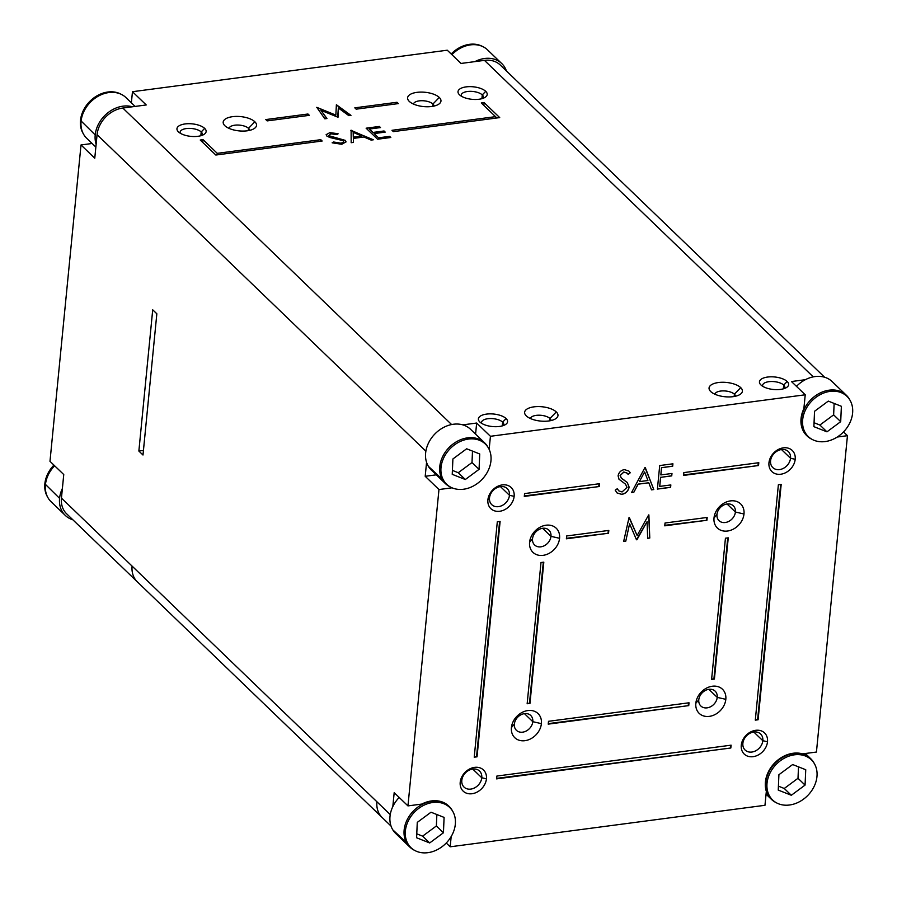 <?xml version="1.0" encoding="UTF-8"?>
<svg xmlns="http://www.w3.org/2000/svg" width="897" height="897" viewBox="0 0 897 897"><rect width="100%" height="100%" fill="white"/><g stroke="black" fill="none" stroke-linecap="round" stroke-linejoin="round"><path stroke-width="1.35" d="M506.413 70.953A28.278 22.447 133.9 0 0 501.771 63.552A28.278 22.447 133.9 0 0 474.894 61.624L461.024 63.452L447.267 50.21L132.464 91.707L146.233 104.96L132.364 106.788A28.278 22.447 133.9 0 0 95.205 134.92A28.278 22.447 133.9 0 0 96.136 144.271L94.768 158.208L81.01 144.955L92.133 143.486M131.377 102.83L132.464 91.707M81.01 144.955L49.985 461.316L63.754 474.558L62.386 488.495A28.278 22.447 133.9 0 0 59.572 498.351A28.278 22.447 133.9 0 0 65.234 515.36A28.278 22.447 133.9 0 0 72.836 519.767M51.768 502.376A28.278 22.447 -46.1 0 1 51.107 501.771A28.278 22.447 -46.1 0 1 47.911 497.622A28.278 22.447 -46.1 0 1 45.433 484.75A28.278 22.447 -46.1 0 1 54.627 465.778M156.84 313.782L152.714 309.813L138.867 451.045L142.993 455.014L156.84 313.782M62.386 488.495L61.444 498.104A26.181 20.788 -46.1 0 0 66.703 513.88A26.181 20.788 -46.1 0 0 67.163 514.295M132.364 106.788L122.811 108.044A26.181 20.788 -46.1 0 0 97.078 134.673L96.136 144.271M395.947 833.705A28.278 22.447 -46.1 0 1 395.678 833.448A28.278 22.447 -46.1 0 1 392.763 829.792A28.278 22.447 -46.1 0 1 392.819 806.582L394.187 792.645L407.956 805.898L438.969 489.538L425.2 476.296L426.568 462.359A28.278 22.447 -46.1 0 1 434.81 434.047A28.278 22.447 -46.1 0 1 462.796 424.864A28.278 22.447 -46.1 0 1 470.566 429.304A28.278 22.447 -46.1 0 1 470.79 429.54M392.819 806.582A28.278 22.447 -46.1 0 1 399.187 797.467M452.862 811.55A27.908 22.156 133.9 0 0 452.593 811.101A27.908 22.156 133.9 0 0 418.753 808.376A27.908 22.156 133.9 0 0 408.101 844.066A27.908 22.156 133.9 0 0 415.154 850.67A27.908 22.156 133.9 0 0 446.291 842.967A27.908 22.156 133.9 0 0 452.862 811.55L452.234 810.451A28.278 22.447 133.9 0 0 451.976 810.002A28.278 22.447 133.9 0 0 449.061 806.347A28.278 22.447 133.9 0 0 415.412 809.083A28.278 22.447 133.9 0 0 406.89 843.393A28.278 22.447 133.9 0 0 409.806 847.048A28.278 22.447 133.9 0 0 414.033 850.087A28.278 22.447 133.9 0 0 414.638 850.39M407.956 805.898L421.814 804.071A28.278 22.447 -46.1 0 1 431.558 800.92A28.278 22.447 -46.1 0 1 448.691 805.988A28.278 22.447 -46.1 0 1 448.859 806.156M443.432 832.764L429.685 842.956L416.6 837.764L417.273 822.392L431.02 812.211L444.093 817.402L443.432 832.764L436.368 825.969L436.861 814.532M429.685 842.956L422.622 836.15L436.368 825.969M416.78 833.829L422.622 836.15M452.021 487.822L438.969 489.538M806.919 435.785A28.278 22.447 -46.1 0 1 806.717 435.594A28.278 22.447 -46.1 0 1 803.802 431.939A28.278 22.447 -46.1 0 1 803.858 408.729L805.226 394.792L490.435 436.29L489.145 449.386M451.18 836.542L450.182 846.802L764.973 805.293L766.341 791.356A28.278 22.447 -46.1 0 1 793.195 753.245A28.278 22.447 -46.1 0 1 802.568 753.872L816.438 752.045L847.452 435.684L837.249 437.03M795.202 459.309A14.666 11.639 -46.1 0 1 780.794 474.221A14.666 11.639 -46.1 0 1 768.964 462.762A14.666 11.639 -46.1 0 1 783.373 447.85A14.666 11.639 -46.1 0 1 795.202 459.309L790.526 458.244A11.156 8.858 -46.1 0 1 783.462 468.312A11.156 8.858 -46.1 0 1 772.81 467.584A11.156 8.858 -46.1 0 1 770.568 460.867A11.156 8.858 -46.1 0 1 777.632 450.799A11.156 8.858 -46.1 0 1 788.295 451.527A11.156 8.858 -46.1 0 1 790.526 458.244L781.478 449.532M541.396 723.644A16.751 13.298 -46.1 0 1 524.924 740.687A16.751 13.298 -46.1 0 1 511.413 727.59A16.751 13.298 -46.1 0 1 527.885 710.559A16.751 13.298 -46.1 0 1 541.396 723.644L532.796 721.681A10.304 8.185 -46.1 0 1 526.27 730.988A10.304 8.185 -46.1 0 1 516.425 730.326A10.304 8.185 -46.1 0 1 514.351 724.114A10.304 8.185 -46.1 0 1 520.877 714.808A10.304 8.185 -46.1 0 1 530.732 715.481A10.304 8.185 -46.1 0 1 532.796 721.681L524.442 713.642M725.819 699.335A16.751 13.298 -46.1 0 1 709.359 716.367A16.751 13.298 -46.1 0 1 695.837 703.282A16.751 13.298 -46.1 0 1 712.308 686.239A16.751 13.298 -46.1 0 1 725.819 699.335L717.23 697.373A10.304 8.185 -46.1 0 1 710.704 706.679A10.304 8.185 -46.1 0 1 700.849 706.006A10.304 8.185 -46.1 0 1 698.785 699.806A10.304 8.185 -46.1 0 1 705.311 690.488A10.304 8.185 -46.1 0 1 715.156 691.161A10.304 8.185 -46.1 0 1 717.23 697.373L708.865 689.322M743.994 513.992A16.751 13.298 -46.1 0 1 727.523 531.024A16.751 13.298 -46.1 0 1 714.012 517.939A16.751 13.298 -46.1 0 1 730.483 500.896A16.751 13.298 -46.1 0 1 743.994 513.992L735.405 512.03A10.304 8.185 -46.1 0 1 728.88 521.336A10.304 8.185 -46.1 0 1 719.024 520.664A10.304 8.185 -46.1 0 1 716.961 514.463A10.304 8.185 -46.1 0 1 723.487 505.157A10.304 8.185 -46.1 0 1 733.331 505.83A10.304 8.185 -46.1 0 1 735.405 512.03L727.041 503.979M514.138 496.355A14.666 11.639 -46.1 0 1 499.73 511.268A14.666 11.639 -46.1 0 1 487.901 499.82A14.666 11.639 -46.1 0 1 502.309 484.907A14.666 11.639 -46.1 0 1 514.138 496.355L509.462 495.29A11.156 8.858 -46.1 0 1 502.398 505.37A11.156 8.858 -46.1 0 1 491.735 504.641A11.156 8.858 -46.1 0 1 489.504 497.925A11.156 8.858 -46.1 0 1 496.568 487.856A11.156 8.858 -46.1 0 1 507.22 488.585A11.156 8.858 -46.1 0 1 509.462 495.29L500.414 486.589M486.443 778.82A14.666 11.639 -46.1 0 1 472.024 793.733A14.666 11.639 -46.1 0 1 460.206 782.274A14.666 11.639 -46.1 0 1 474.614 767.372A14.666 11.639 -46.1 0 1 486.443 778.82L481.767 777.755A11.156 8.858 -46.1 0 1 474.704 787.824A11.156 8.858 -46.1 0 1 464.041 787.095A11.156 8.858 -46.1 0 1 461.809 780.39A11.156 8.858 -46.1 0 1 468.862 770.31A11.156 8.858 -46.1 0 1 479.525 771.039A11.156 8.858 -46.1 0 1 481.767 777.755L472.719 769.043M767.507 741.763A14.666 11.639 -46.1 0 1 753.099 756.676A14.666 11.639 -46.1 0 1 741.27 745.228A14.666 11.639 -46.1 0 1 755.678 730.315A14.666 11.639 -46.1 0 1 767.507 741.763L762.831 740.698A11.156 8.858 -46.1 0 1 755.767 750.778A11.156 8.858 -46.1 0 1 745.115 750.049A11.156 8.858 -46.1 0 1 742.873 743.333A11.156 8.858 -46.1 0 1 749.937 733.264A11.156 8.858 -46.1 0 1 760.589 733.981A11.156 8.858 -46.1 0 1 762.831 740.698L753.783 731.997M559.571 538.301A16.751 13.298 -46.1 0 1 543.1 555.344A16.751 13.298 -46.1 0 1 529.589 542.259A16.751 13.298 -46.1 0 1 546.049 525.216A16.751 13.298 -46.1 0 1 559.571 538.301L550.971 536.339A10.304 8.185 -46.1 0 1 544.445 545.656A10.304 8.185 -46.1 0 1 534.601 544.984A10.304 8.185 -46.1 0 1 532.526 538.772A10.304 8.185 -46.1 0 1 539.052 529.465A10.304 8.185 -46.1 0 1 548.908 530.138A10.304 8.185 -46.1 0 1 550.971 536.339L542.618 528.299M566.388 538.794L566.657 535.969L608.816 530.419L608.547 533.244L566.388 538.794M664.755 525.833L665.036 523.007L707.195 517.446L706.914 520.271L664.755 525.833M683.57 475.421L683.85 472.596L758.806 462.706L758.526 465.532L683.57 475.421M524.297 496.411L524.577 493.585L599.532 483.707L599.252 486.533L524.297 496.411M755.296 720.145L778.372 484.761L781.186 484.391L758.1 719.775L755.296 720.145M496.602 778.876L496.882 776.051L731.111 745.172L730.831 747.997L496.602 778.876M474.221 757.191L497.308 521.807L500.111 521.437L477.036 756.821L474.221 757.191M548.213 724.137L548.493 721.311L689.019 702.788L688.75 705.614L548.213 724.137M711.59 679.433L725.438 538.211L728.252 537.83L714.404 679.063L711.59 679.433M527.156 703.753L541.003 562.52L543.817 562.15L529.97 703.383L527.156 703.753M648.789 482.777L651.514 489.863L653.79 489.56L644.988 467.494L631.578 492.498L633.865 492.195L638.081 484.088L648.789 482.777L638.171 484.178L633.865 492.195M629.672 523.926L636.489 539.781L647.085 521.662L647.656 538.301L649.776 538.032L648.666 514.934L637.128 535.52L629.044 517.524L623.65 541.474L625.77 541.194L629.571 523.837L625.77 541.194M621.823 494.382L617.136 493.014L615.207 490.166L617.304 488.719L618.807 490.861L622.058 491.96L627.037 487.363L625.467 484.1L619.042 479.278L618.089 475.87C618.795 472.371 620.892 470.286 624.402 469.613L628.831 471.037L630.243 472.775L628.203 474.468L627.07 473.145L623.931 472.057L620.197 475.488L621.442 478.325L627.272 482.463L629.133 487.127C628.27 491.13 625.826 493.552 621.823 494.382L621.733 494.292C625.736 493.462 628.18 491.04 629.044 487.037L627.261 482.463M659.71 465.554L657.4 489.089L670.608 487.351L670.844 484.929L659.732 486.398L660.629 477.35L671.741 475.881L671.976 473.47L660.865 474.928L661.571 467.685L672.683 466.227L672.918 463.805L659.71 465.554M436.312 474.827L425.2 476.296M431.58 470.275A28.278 22.447 -46.1 0 1 431.311 470.017A28.278 22.447 -46.1 0 1 428.396 466.362A28.278 22.447 -46.1 0 1 426.568 462.359M488.495 448.119A27.908 22.156 133.9 0 0 488.226 447.67A27.908 22.156 133.9 0 0 454.387 444.946A27.908 22.156 133.9 0 0 443.735 480.624A27.908 22.156 133.9 0 0 450.787 487.228A27.908 22.156 133.9 0 0 481.924 479.536A27.908 22.156 133.9 0 0 488.495 448.119L487.867 447.02A28.278 22.447 133.9 0 0 487.609 446.571A28.278 22.447 133.9 0 0 484.694 442.916A28.278 22.447 133.9 0 0 451.045 445.652A28.278 22.447 133.9 0 0 442.524 479.962A28.278 22.447 133.9 0 0 445.439 483.618A28.278 22.447 133.9 0 0 449.666 486.656A28.278 22.447 133.9 0 0 450.272 486.959M87.401 138.945A28.278 22.447 -46.1 0 1 86.74 138.34A28.278 22.447 -46.1 0 1 83.544 134.191A28.278 22.447 -46.1 0 1 81.078 121.308A28.278 22.447 -46.1 0 1 96.192 97.425A28.278 22.447 -46.1 0 1 121.734 94.566A28.278 22.447 -46.1 0 1 125.995 97.616A28.278 22.447 -46.1 0 1 126.589 98.233M474.894 61.624L484.447 60.368A26.181 20.788 -46.1 0 1 500.302 65.044A26.181 20.788 -46.1 0 1 500.739 65.481M409.279 101.395A16.751 7.187 -174.4 0 1 416.959 92.357A16.751 7.187 -174.4 0 1 439.283 97.459A16.751 7.187 -174.4 0 1 438.633 104.265A16.751 7.187 -174.4 0 1 423.608 106.586A16.751 7.187 -174.4 0 1 409.301 101.406L409.279 101.395M178.413 131.825A14.666 6.29 -174.4 0 1 185.13 123.932A14.666 6.29 -174.4 0 1 204.662 128.383A14.666 6.29 -174.4 0 1 204.09 134.348A14.666 6.29 -174.4 0 1 190.949 136.378A14.666 6.29 -174.4 0 1 178.425 131.848L178.413 131.825M459.477 94.779A14.666 6.29 -174.4 0 1 466.205 86.874A14.666 6.29 -174.4 0 1 485.726 91.337A14.666 6.29 -174.4 0 1 485.165 97.291A14.666 6.29 -174.4 0 1 472.013 99.32A14.666 6.29 -174.4 0 1 459.488 94.79L459.511 94.813M224.9 125.748L224.855 125.703A16.751 7.187 -174.4 0 1 232.536 116.677A16.751 7.187 -174.4 0 1 254.849 121.768A16.751 7.187 -174.4 0 1 254.21 128.574A16.751 7.187 -174.4 0 1 239.185 130.895A16.751 7.187 -174.4 0 1 224.867 125.726M484.111 102.594L499.707 117.608L393.368 131.624L391.989 130.3L495.525 116.655L481.297 102.964L484.111 102.594L483.831 105.398M398.346 103.604L356.187 109.165L354.808 107.842L396.967 102.28L398.346 103.604M309.342 115.343L267.183 120.893L265.804 119.57L307.963 114.009L309.342 115.343M322.169 141.02L215.829 155.035L200.233 140.022L203.036 139.64L217.265 153.342L320.79 139.685L322.169 141.02M351.108 130.166L351.175 142.713L353.463 142.41L353.351 138.407L363.969 137.006L371.111 140.089L373.387 139.786L350.817 130.39M320.924 110.286L337.687 117.126L338.36 107.999L348.855 115.657L350.962 115.377L336.386 104.747L335.848 115.119L316.764 107.326L324.837 118.819L326.957 118.539L320.924 110.286L326.822 118.561M341.768 144.271L332.137 142.802L333.538 141.984L340.591 143.139C343.215 142.746 344.089 141.928 343.237 140.672L329.827 137.499L326.766 135.985L326.138 134.662L329.861 132.644L338.046 133.698L336.846 134.628L330.802 133.81L328.818 135.66L345.356 140.403L346.04 141.849L341.768 144.271M343.641 141.591L343.237 140.672M366.122 128.193L377.592 139.226L390.812 137.488L389.634 136.355L378.523 137.824L374.105 133.575L385.217 132.106L384.039 130.973L372.928 132.442L369.407 129.045L380.519 127.576L379.341 126.443L366.122 128.193M490.435 436.29L476.666 423.036L475.578 434.137M462.796 424.864L476.666 423.036M805.226 394.792L791.468 381.539L805.327 379.711A28.278 22.447 -46.1 0 1 832.203 381.629A28.278 22.447 -46.1 0 1 832.438 381.864M740.72 387.627A16.751 7.187 -174.4 0 1 740.07 394.433A16.751 7.187 -174.4 0 1 725.056 396.754A16.751 7.187 -174.4 0 1 710.738 391.574L710.727 391.563A16.751 7.187 -174.4 0 1 718.407 382.537A16.751 7.187 -174.4 0 1 740.72 387.627L734.385 394.187A10.304 4.418 -174.4 0 1 735.428 396.25M787.162 381.505A14.666 6.29 -174.4 0 1 786.602 387.459A14.666 6.29 -174.4 0 1 773.461 389.489A14.666 6.29 -174.4 0 1 760.936 384.959L760.914 384.948A14.666 6.29 -174.4 0 1 767.641 377.043A14.666 6.29 -174.4 0 1 787.162 381.505L783.72 385.071A11.156 4.788 -174.4 0 1 784.841 387.459A11.156 4.788 -174.4 0 1 784.471 388.491M479.884 422.027L479.85 422.005A14.666 6.29 -174.4 0 1 486.566 414.1A14.666 6.29 -174.4 0 1 506.099 418.551A14.666 6.29 -174.4 0 1 505.538 424.516A14.666 6.29 -174.4 0 1 492.386 426.546A14.666 6.29 -174.4 0 1 479.861 422.016M556.286 411.936A16.751 7.187 -174.4 0 1 555.647 418.753A16.751 7.187 -174.4 0 1 540.622 421.074A16.751 7.187 -174.4 0 1 526.315 415.894A16.751 7.187 -174.4 0 1 533.973 406.846A16.751 7.187 -174.4 0 1 556.286 411.936L549.951 418.495A10.304 4.418 -174.4 0 1 550.993 420.558M479.065 469.333L465.319 479.514L452.234 474.334L452.907 458.961L466.653 448.78L479.727 453.972L479.065 469.333L472.001 462.538L472.495 451.101M465.319 479.514L458.255 472.719L472.001 462.538M452.413 470.398L458.255 472.719M850.132 400.443A27.908 22.156 133.9 0 0 849.874 399.995A27.908 22.156 133.9 0 0 816.035 397.27A27.908 22.156 133.9 0 0 805.383 432.948A27.908 22.156 133.9 0 0 812.424 439.552A27.908 22.156 133.9 0 0 843.572 431.861A27.908 22.156 133.9 0 0 850.132 400.443L849.515 399.344A28.278 22.447 133.9 0 0 849.246 398.896A28.278 22.447 133.9 0 0 846.342 395.241A28.278 22.447 133.9 0 0 812.682 397.976A28.278 22.447 133.9 0 0 804.172 432.287A28.278 22.447 133.9 0 0 807.076 435.942A28.278 22.447 133.9 0 0 811.314 438.981A28.278 22.447 133.9 0 0 811.92 439.283M796.469 386.36A28.278 22.447 -46.1 0 1 805.327 379.711M840.702 421.657L826.956 431.838L813.882 426.658L814.543 411.286L828.29 401.105L841.375 406.296L840.702 421.657L833.638 414.863L834.132 403.426M826.956 431.838L819.892 425.043L833.638 414.863M814.05 422.722L819.892 425.043M847.452 435.684L843.528 431.906M451.897 54.672A28.278 22.447 -46.1 0 1 483.371 46.891A28.278 22.447 -46.1 0 1 487.632 49.94A28.278 22.447 -46.1 0 1 488.237 50.557M451.191 53.988A27.908 22.156 -46.1 0 1 482.25 46.319A27.908 22.156 -46.1 0 1 482.799 46.61M47.619 497.095A27.908 22.156 -46.1 0 1 47.294 496.523A27.908 22.156 -46.1 0 1 44.85 483.819A27.908 22.156 -46.1 0 1 53.921 465.095M450.182 846.802L446.246 843.012M814.498 763.874A27.908 22.156 133.9 0 0 814.241 763.425A27.908 22.156 133.9 0 0 780.401 760.701A27.908 22.156 133.9 0 0 769.749 796.379A27.908 22.156 133.9 0 0 776.791 802.994A27.908 22.156 133.9 0 0 807.939 795.291A27.908 22.156 133.9 0 0 814.498 763.874L813.882 762.775A28.278 22.447 133.9 0 0 813.613 762.327A28.278 22.447 133.9 0 0 810.697 758.671A28.278 22.447 133.9 0 0 777.049 761.407A28.278 22.447 133.9 0 0 768.538 795.717A28.278 22.447 133.9 0 0 771.442 799.373A28.278 22.447 133.9 0 0 775.67 802.411A28.278 22.447 133.9 0 0 776.275 802.714M805.069 785.088L791.322 795.269L778.248 790.089L778.91 774.716L792.656 764.536L805.741 769.727L805.069 785.088L798.005 778.293L798.498 766.857M791.322 795.269L784.258 788.474L798.005 778.293M778.417 786.153L784.258 788.474M714.92 394.243A10.304 4.418 -174.4 0 1 723.229 390.89A10.304 4.418 -174.4 0 1 734.385 394.187L734.15 396.508M762.809 386.36A11.156 4.788 -174.4 0 1 762.641 385.306A11.156 4.788 -174.4 0 1 771.442 381.505A11.156 4.788 -174.4 0 1 783.72 385.071L783.35 388.838M481.734 423.418A11.156 4.788 -174.4 0 1 481.566 422.364A11.156 4.788 -174.4 0 1 490.379 418.551A11.156 4.788 -174.4 0 1 502.645 422.128A11.156 4.788 -174.4 0 1 503.766 424.516A11.156 4.788 -174.4 0 1 503.396 425.537M530.497 418.551A10.304 4.418 -174.4 0 1 538.805 415.199A10.304 4.418 -174.4 0 1 549.951 418.495L549.726 420.816M413.483 104.063A10.304 4.418 -174.4 0 1 421.792 100.711A10.304 4.418 -174.4 0 1 432.937 104.018A10.304 4.418 -174.4 0 1 433.991 106.081M180.297 133.249A11.156 4.788 -174.4 0 1 180.129 132.195A11.156 4.788 -174.4 0 1 188.942 128.383A11.156 4.788 -174.4 0 1 201.208 131.949A11.156 4.788 -174.4 0 1 202.33 134.348A11.156 4.788 -174.4 0 1 201.96 135.369M461.361 96.192A11.156 4.788 -174.4 0 1 461.204 95.138A11.156 4.788 -174.4 0 1 470.006 91.337A11.156 4.788 -174.4 0 1 482.272 94.903A11.156 4.788 -174.4 0 1 483.405 97.291A11.156 4.788 -174.4 0 1 483.035 98.311M229.06 128.383A10.304 4.418 -174.4 0 1 237.369 125.031A10.304 4.418 -174.4 0 1 248.514 128.327A10.304 4.418 -174.4 0 1 249.557 130.39M495.368 118.18L495.525 116.655L496.882 117.978M396.967 102.28L396.822 103.805M307.963 114.009L307.817 115.545M203.036 139.64L202.767 142.455M217.265 153.342L217.119 154.867M320.79 139.685L320.644 141.21M373.04 139.831L351.097 130.357M353.351 138.407L353.44 142.41M353.295 137.308L353.171 132.341L353.295 137.308L361.67 136.209L353.317 137.118M361.682 136.019L353.171 132.341M335.848 115.119L316.742 107.517M350.738 115.41L336.364 104.927M338.36 107.999L338.147 117.07M333.538 141.984L332.327 142.87M340.591 143.139L333.527 142.163M343.226 140.851C344.078 142.107 343.192 142.937 340.58 143.329M329.861 132.644L326.127 134.774M338.023 133.877L329.849 132.834M331.845 136.882L328.807 135.851M345.356 140.403L331.834 137.073M346.029 141.939L345.334 140.594M379.341 126.443L366.29 128.349M380.328 127.609L379.319 126.634M369.407 129.045L372.928 132.442M384.039 130.973L372.917 132.633M385.037 132.139L384.028 131.164M374.105 133.575L378.523 137.824M389.634 136.355L378.5 138.015M390.621 137.51L389.612 136.546M83.264 133.664A27.908 22.156 -46.1 0 1 82.928 133.092A27.908 22.156 -46.1 0 1 80.483 120.389A27.908 22.156 -46.1 0 1 95.407 96.809A27.908 22.156 -46.1 0 1 120.613 93.994A27.908 22.156 -46.1 0 1 121.162 94.286M608.547 533.244L566.433 538.29M608.312 530.486L608.088 532.796M706.914 520.271L664.812 525.317M706.69 517.513L706.455 519.834M758.526 465.532L683.626 474.905M758.29 462.774L758.066 465.095M599.252 486.533L524.353 495.906M599.017 483.775L598.792 486.096M758.1 719.775L755.341 719.629M780.67 484.458L757.64 719.327M730.831 747.997L496.658 778.361M730.595 745.239L730.371 747.549M477.036 756.821L474.278 756.687M499.607 521.505L476.576 756.384M688.75 705.614L548.258 723.632M688.515 702.856L688.291 705.165M714.404 679.063L711.635 678.928M727.736 537.897L713.945 678.625M529.97 703.383L527.212 703.237M543.313 562.217L529.51 702.934M653.79 489.56L645.235 467.46M651.469 489.773L653.7 489.482M631.634 492.386L633.775 492.105M639.449 481.521L644.573 471.979L639.449 481.521M644.674 472.057L647.914 480.512L639.55 481.611M623.673 541.373L625.669 541.104M637.128 535.52L629.302 517.491M649.776 538.032L648.879 514.912M647.656 538.2L649.686 537.942M647.085 521.662L636.96 539.714M617.046 492.935L621.733 494.292M618.717 490.771L617.271 488.742M618.952 479.189L625.601 484.234M628.124 474.367L630.154 472.685L628.741 470.947M623.931 472.057L626.891 472.966M620.197 475.488L623.83 471.968M624.267 480.164L621.352 478.236L620.107 475.399M672.683 466.227L672.817 463.827M661.571 467.685L672.593 466.137M660.865 474.928L661.481 467.595M671.741 475.881L671.875 473.481M660.629 477.35L671.64 475.791M659.732 486.398L660.528 477.26M670.608 487.351L670.743 484.952M657.411 488.988L670.519 487.262M143.442 450.44L138.867 451.045M44.85 483.819L59.572 498.351M390.251 814.611L61.444 498.104M97.078 134.673L425.884 451.18M408.101 844.066L392.763 829.792M451.976 810.002L452.593 811.101M443.735 480.624L428.396 466.362M451.606 424.55L122.811 108.044M80.483 120.389L95.205 134.92M484.447 60.368L813.243 376.875M487.609 446.571L488.226 447.67M805.383 432.948L803.802 431.939M849.246 398.896L849.874 399.995M137.734 582.243A26.181 20.788 -46.1 0 1 137.364 581.895A26.181 20.788 -46.1 0 1 132.094 566.119M382.649 817.986A26.181 20.788 -46.1 0 1 382.189 817.559A26.181 20.788 -46.1 0 1 376.919 801.783M769.749 796.379L766.139 793.419M813.613 762.327L814.241 763.425M506.099 418.551L502.645 422.128L502.275 425.896M439.283 97.459L432.937 104.018L432.713 106.328M204.662 128.383L201.208 131.949L200.838 135.727M485.726 91.337L482.272 94.903L481.902 98.67M254.849 121.768L248.514 128.327L248.29 130.648M768.964 462.762L770.568 460.867M511.413 727.59L514.351 724.114M695.837 703.282L698.785 699.806M714.012 517.939L716.961 514.463M487.901 499.82L489.504 497.925M460.206 782.274L461.809 780.39M741.27 745.228L742.873 743.333M529.589 542.259L532.526 538.772M395.678 833.448L409.806 847.048M415.165 850.659L414.044 850.076M484.694 442.916L470.566 429.315M95.856 147.086L86.774 138.34M125.961 97.616L135.111 106.418M431.311 470.017L445.439 483.618M450.799 487.228L449.677 486.645M500.291 65.055L824.601 377.233M846.331 395.241L832.203 381.64M812.435 439.552L811.325 438.969M487.609 49.94L501.737 63.552M483.337 46.902L482.216 46.319M65.268 515.371L51.14 501.771M47.306 496.523L47.933 497.622M391.025 826.059L66.714 513.869M810.697 758.671L805.338 753.502M766.06 794.193L771.454 799.373M776.802 802.983L775.692 802.4M121.7 94.577L120.579 93.994M82.939 133.092L83.567 134.191"/></g></svg>
